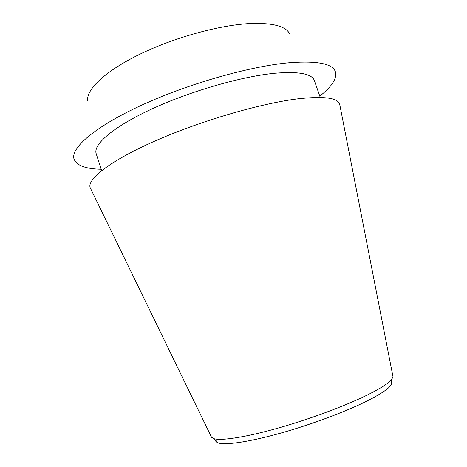 <?xml version="1.0" encoding="UTF-8"?>
<svg xmlns="http://www.w3.org/2000/svg" width="467" height="467" viewBox="0 0 467 467"><rect width="100%" height="100%" fill="white"/><g stroke="black" fill="none" stroke-linecap="round" stroke-linejoin="round"><path stroke-width="0.7" d="M87.743 101.07C85.718 89.886 104.964 71.159 140.082 54.114C175.119 37.08 221.486 24.553 251.987 23.455C273.166 22.947 285.67 26.321 289.499 33.566M101.205 169.258C85.572 168.926 76.512 165.511 74.025 159.008C70.47 148.062 94.842 126.639 142.073 104.987C189.176 83.354 252.011 65.707 290.824 62.607C317.648 60.774 332.481 63.763 335.324 71.579C337.25 78.269 332.072 86.448 319.79 96.12M101.631 170.595L96.19 153.678C92.939 144.548 113.288 126.75 152.119 108.858C190.845 90.983 242.624 76.185 275.542 73.196C299.108 71.323 312.067 73.815 314.414 80.663L320.251 97.445M211.172 436.511L90.125 187.565C87.125 178.861 110.959 160.304 156.153 140.497C201.23 120.708 260.942 103.341 297.748 98.864C323.456 95.986 337.425 97.726 339.655 104.071L339.982 105.758M90.125 187.565L90.872 189.106M211.569 437.322L213.95 438.688C221.34 440.941 245.484 437.275 277.41 428.28C309.312 419.29 345.469 405.829 367.704 394.837C380.99 388.217 389.052 382.987 391.889 379.151L392.975 376.624L392.8 375.737M215.52 440.206C215.52 441.449 216.478 442.372 218.398 442.985C225.736 445.325 249.238 441.916 280.142 433.277C311.016 424.643 345.93 411.596 367.465 400.803C380.325 394.294 388.147 389.116 390.926 385.257C392.093 383.617 392.298 382.298 391.55 381.305M392.975 376.624L339.655 104.071M390.926 385.257L391.889 379.151M218.398 442.985L213.95 438.688"/></g></svg>
